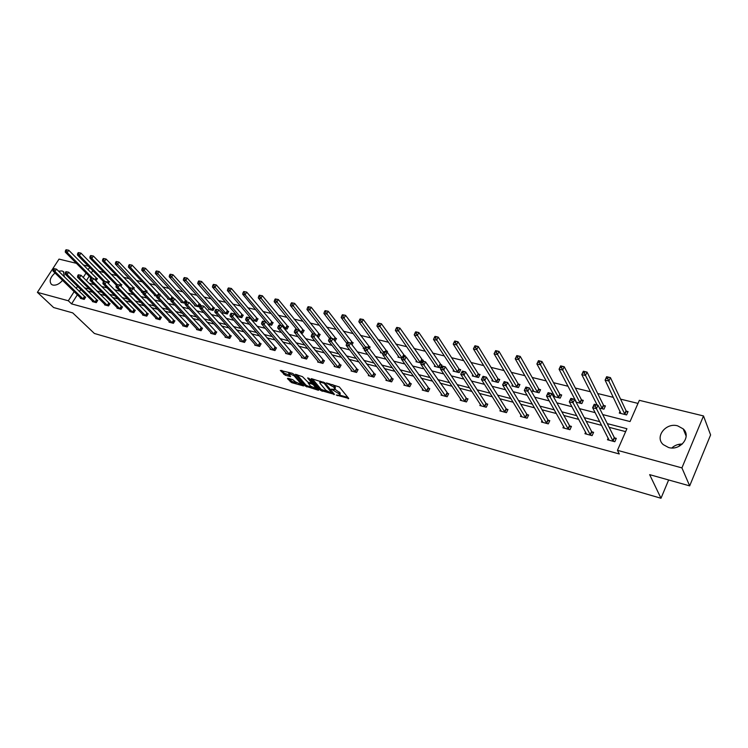 <?xml version="1.0" encoding="UTF-8"?>
<svg xmlns="http://www.w3.org/2000/svg" width="748" height="748" viewBox="0 0 748 748"><rect width="100%" height="100%" fill="white"/><g stroke="black" fill="none" stroke-linecap="round" stroke-linejoin="round"><path stroke-width="1.12" d="M336.263 395.038L348.727 398.45L339.349 386.968L326.427 382.939L333.954 387.24L334.889 389.428L331.401 389.166L339.62 394.121L339.76 395.318L336.263 395.038M58.54 271.15L61.972 270.935L63.374 271.608L64.403 276.9M62.561 280.332C59.438 284.006 56.194 285.577 52.828 285.063L51.49 284.427C48.957 281.22 50.125 277.405 55.015 272.983M677.651 425.846L683.195 428.875C691.844 436.467 680.287 451.194 668.516 447.491L663.214 444.593C654.472 436.991 665.842 422.311 677.651 425.846M287.858 378.254L287.438 378.61L291.673 382.639L303.594 385.931L293.768 374.206L292.234 373.289L280.313 370.438L285.203 375.206L290.589 376.618L288.672 373.271L294.086 375.786L300.518 383.247L300.687 384.266L295.31 381.77L292.73 379.638L287.858 378.254M602.72 414.57L630.05 421.554L639.344 400.33L703.503 415.944L710.6 434.925L689.675 485.873L649.647 474.643L660.998 498.262L94.388 333.468L72.724 312.888L53.632 307.54L37.4 292.346L59.036 259.098L76.39 263.324M689.675 485.873L681.924 467.893L617.455 450.333L626.918 428.716L607.283 423.62M77.39 294.777L71.574 303.884L619.307 453.971L617.455 450.333M71.574 303.884L68.32 300.771L37.4 292.346M320.583 390.428L334.459 394.383L324.959 382.939L311.43 378.656L310.962 379.021L320.583 390.428L321.173 389.343L327.465 391.606M318.377 390.269L305.24 386.043L295.423 374.299L302.473 376.646L307.961 382.209L311.813 383.182L307.643 377.946L309.046 378.338L318.844 389.923L318.377 390.269L318.676 389.727M703.503 415.944L681.924 467.893M660.998 498.262L668.637 479.973M108.32 283.511L109.517 281.603L108.647 281.388M133.64 289.009L134.369 287.84L133.462 287.606M129.46 289.336L128.862 289.186L129.161 288.7M159.651 295.049L160.119 294.291L159.174 294.058M156.884 296.264L154.453 295.647L154.771 295.133M181.315 301.799L180.988 302.351L185.411 303.305M186.261 301.893L186.804 300.976L185.831 300.733M208.86 308.718L208.505 309.298L213.012 310.439L214.498 307.924L213.489 307.671M237.443 315.89L237.079 316.516L241.763 317.704L243.25 315.132L242.202 314.871M270.542 324.969L245.138 294.777L242.661 294.188L267.849 324.295L271.627 325.249L273.123 322.622L272.029 322.341M300.687 332.589L302.688 333.094L304.184 330.401L303.043 330.12M334.945 341.238L336.497 338.507L335.31 338.208M369.353 348.437L370.148 346.941L368.914 346.633M364.603 348.736L363.163 348.372L363.622 347.502M404.743 356.637L405.22 355.73L403.939 355.412M401.975 358.17L398.001 357.17L398.497 356.226M434.869 365.305L434.336 366.342L440.31 367.857L441.806 364.902L440.46 364.566M472.848 374.776L472.278 375.926L478.514 377.506L480.001 374.477L478.598 374.122M512.53 384.659L511.922 385.94L518.439 387.586L519.925 384.481L518.457 384.117M554.053 394.981L553.38 396.412L560.205 398.142L561.683 394.953L560.149 394.57M599.438 408.053L603.945 409.184L605.413 405.912L603.814 405.51M637.997 403.406L620.569 399.133M613.36 397.366L597.689 393.523M590.462 391.756L575.343 388.044M568.106 386.267L553.52 382.696M546.274 380.919L532.202 377.469M524.946 375.692L511.38 372.364M504.115 370.587L491.015 367.371M483.75 365.594L471.109 362.5M463.844 360.714L451.652 357.722M444.387 355.945L432.606 353.056M425.35 351.279L413.981 348.493M406.725 346.707L395.748 344.024M388.502 342.247L377.908 339.648M370.662 337.872L360.433 335.366M353.206 333.589L343.332 331.168M336.104 329.401L326.567 327.063M319.359 325.296L310.149 323.033M302.949 321.275L294.067 319.097M286.877 317.33L278.293 315.226M271.122 313.468L262.838 311.439M255.676 309.681L247.681 307.727M240.538 305.969L232.824 304.081M225.69 302.332L218.248 300.509M211.132 298.761L203.942 297.003M196.846 295.264L189.908 293.562M182.83 291.823L176.135 290.187M169.076 288.457L162.615 286.867M155.575 285.147L149.348 283.614M142.326 281.893L136.314 280.425M129.32 278.705L123.514 277.284M116.538 275.573L110.947 274.207M103.991 272.496L98.596 271.178M92.78 270.617L91.237 273.039M89.199 276.236L86.394 280.64M620.055 411.325L619.288 413.064L626.609 414.916L628.068 411.587L626.422 411.176M576.072 402.144L581.822 403.602L583.29 400.367L581.729 399.974M533.053 389.764L532.417 391.12L539.084 392.803L540.561 389.661L539.065 389.278M492.465 379.666L491.875 380.882L498.252 382.49L499.739 379.423L498.308 379.068M453.653 369.989L453.101 371.083L459.197 372.626L460.693 369.634L459.328 369.297M422.844 361.181L423.312 360.265L422.003 359.938M421.292 363.051L415.981 361.705L416.486 360.714M387.025 352.186L387.501 351.289L386.239 350.971M383.079 353.402L380.405 352.719L380.882 351.822M351.981 344.847L353.149 342.678L351.943 342.378M346.53 344.164L346.726 343.276M317.638 336.871L318.676 337.133L320.172 334.412L319.022 334.122M284.09 328.391L287.008 329.129L288.494 326.474L287.382 326.193M251.917 320.266L256.555 321.434L258.041 318.835L256.975 318.573M251.824 320.153L252.16 319.583M223.016 312.271L222.661 312.879L227.252 314.038L228.738 311.495L227.71 311.233M194.957 305.231L194.62 305.792L199.043 306.914L200.529 304.417L199.529 304.174M172.872 298.377L173.34 297.601L172.386 297.367M170.993 299.826L167.599 298.966L167.917 298.443M146.655 291.804L147.122 291.037L146.206 290.804M143.036 292.767L141.54 292.384L141.849 291.888M120.867 286.25L121.84 284.698L120.942 284.474M95.996 280.809L97.418 278.574L96.557 278.359M83.308 265.007L88.516 266.269M678.96 444.312L679.661 445.986M89.629 267.41L88.077 269.841M86.039 273.048L83.215 277.461M81.093 280.781L81.71 281.398M77.558 286.306L76.193 288.447M74.155 291.636L68.32 300.771M599.784 421.676L584.291 417.646M576.773 415.692L561.841 411.821M554.315 409.857L539.934 406.127M532.38 404.163L518.532 400.563M510.968 398.6L497.626 395.131M490.052 393.168L477.196 389.83M469.622 387.866L457.224 384.64M449.651 382.677L437.702 379.573M430.128 377.6L418.618 374.617M411.035 372.644L399.937 369.764M392.363 367.792L381.667 365.015M374.094 363.051L363.79 360.368M356.216 358.404L346.287 355.824M338.722 353.86L329.157 351.373M321.603 349.41L312.374 347.016M304.829 345.052L295.937 342.743M288.401 340.789L279.836 338.564M272.309 336.609L264.053 334.468M256.545 332.514L248.588 330.448M241.09 328.503L233.432 326.511M225.943 324.567L218.566 322.65M211.095 320.705L203.989 318.863M196.537 316.928L189.683 315.151M182.25 313.216L175.658 311.505M168.244 309.579L161.895 307.933M154.499 306.007L148.385 304.417M141.007 302.501L135.126 300.976M127.768 299.06L122.111 297.592M114.771 295.684L109.33 294.273M102.008 292.375L96.773 291.009M89.47 289.121L84.44 287.812M89.031 283.268L94.276 284.614M101.625 286.493L107.086 287.887M114.444 289.766L120.119 291.215M127.506 293.104L133.406 294.619M140.82 296.507L146.945 298.078M154.378 299.976L160.745 301.603M168.197 303.51L174.817 305.203M182.278 307.11L189.16 308.868M196.64 310.775L203.783 312.599M211.282 314.525L218.697 316.413M226.214 318.339L233.918 320.303M241.454 322.229L249.449 324.277M256.994 326.203L265.297 328.325M272.852 330.261L281.472 332.458M289.046 334.393L297.985 336.684M305.577 338.62L314.852 340.995M322.453 342.939L332.084 345.398M339.695 347.343L349.681 349.896M357.301 351.841L367.67 354.496M375.3 356.441L386.062 359.19M393.691 361.144L404.864 363.996M412.494 365.95L424.088 368.914M431.727 370.868L443.751 373.944M451.39 375.889L463.882 379.086M471.511 381.031L484.47 384.35M492.1 386.295L505.555 389.736M513.184 391.69L527.153 395.253M534.764 397.207L549.266 400.909M556.867 402.854L571.93 406.706M579.513 408.642L595.156 412.634M80.765 289.467L79.41 291.598M625.637 431.633L609.153 427.323M601.682 425.369L586.245 421.339M578.756 419.376L563.88 415.486M556.381 413.532L542.048 409.782M534.53 407.819L520.72 404.21M513.193 402.237L499.888 398.759M492.343 396.786L479.524 393.439M471.979 391.456L459.618 388.231M452.063 386.258L440.161 383.144M432.596 381.162L421.124 378.17M413.569 376.188L402.508 373.299M394.944 371.326L384.285 368.53M376.73 366.557L366.455 363.874M358.9 361.901L348.998 359.311M341.453 357.338L331.906 354.842M324.37 352.869L315.17 350.466M307.634 348.493L298.77 346.174M291.252 344.211L282.697 341.976M275.189 340.013L266.961 337.862M259.463 335.899L251.524 333.823M244.044 331.869L236.396 329.868M228.925 327.914L221.558 325.988M214.106 324.043L207.009 322.182M199.566 320.238L192.732 318.452M185.308 316.516L178.725 314.796M171.32 312.86L164.99 311.196M157.604 309.27L151.498 307.671M144.13 305.745L138.258 304.212M130.909 302.286L125.262 300.818M117.932 298.901L112.499 297.48M105.188 295.563L99.961 294.198M92.668 292.29L87.647 290.981M84.833 296.844L85.693 297.078L84.215 299.406L80.391 298.377L80.653 297.956M96.894 300.051L97.764 300.285L96.286 302.641L92.387 301.594L92.659 301.164M109.161 303.323L110.05 303.557L108.563 305.932L104.608 304.875L104.879 304.427M121.653 306.652L122.56 306.886L121.073 309.289L117.034 308.204L117.324 307.746M134.369 310.037L135.285 310.28L133.798 312.701L129.694 311.598L129.984 311.131M147.319 313.477L148.254 313.73L146.758 316.18L142.578 315.058L142.877 314.571M160.502 316.993L161.456 317.246L159.96 319.714L155.696 318.573L156.005 318.078M173.929 320.565L174.901 320.827L173.396 323.323L169.067 322.164L169.375 321.64M187.608 324.211L188.599 324.473L187.094 326.998L182.68 325.81L182.998 325.277M201.539 327.914L202.549 328.185L201.044 330.738L196.546 329.531L196.874 328.98M215.742 331.701L216.77 331.972L215.265 334.552L210.674 333.318L211.011 332.748M230.216 335.553L231.263 335.833L229.758 338.442L225.083 337.189L225.429 336.591M244.97 339.48L246.045 339.77L244.531 342.406L239.762 341.125L240.117 340.508M260.014 343.491L261.108 343.781L259.593 346.446L254.731 345.137L255.096 344.501M275.358 347.568L276.47 347.867L274.955 350.56L270 349.232L270.374 348.568M291.009 351.738L292.141 352.037L290.626 354.767L285.568 353.411L285.951 352.719M306.97 355.992L308.129 356.3L306.615 359.059L301.453 357.675L301.846 356.946M323.258 360.33L324.445 360.639L322.921 363.425L317.657 362.013L318.068 361.265M339.882 364.753L341.088 365.071L339.573 367.894L334.197 366.455L334.627 365.669M356.861 369.269L358.086 369.596L356.572 372.457L351.083 370.98L351.523 370.166M374.187 373.888L375.44 374.215L373.925 377.114L368.325 375.608L368.773 374.748M391.887 378.6L393.168 378.937L391.643 381.863L385.921 380.33L386.389 379.432M409.96 383.406L411.269 383.761L409.754 386.716L403.911 385.155L404.388 384.21M428.426 388.324L429.763 388.68L428.249 391.681L422.274 390.082L422.779 389.091M447.304 393.355L448.669 393.719L447.154 396.749L441.049 395.112L441.572 394.084M466.593 398.488L467.996 398.862L466.481 401.938L460.244 400.264L460.777 399.17M486.322 403.742L487.752 404.126L486.247 407.239L479.861 405.528L480.422 404.378M506.499 409.109L507.957 409.502L506.452 412.653L499.926 410.904L500.505 409.689M527.134 414.607L528.63 415.009L527.125 418.207L520.449 416.412L521.057 415.131M548.256 420.226L549.789 420.638L548.284 423.873L541.449 422.04L542.085 420.685M569.864 425.986L571.435 426.397L569.939 429.689L562.945 427.809L563.609 426.36M591.995 431.877L593.603 432.307L592.107 435.635L584.945 433.709L585.637 432.166M614.65 437.907L616.296 438.347L614.819 441.722L607.479 439.759L608.208 438.104M671.844 447.949C674.752 445.294 678.249 443.985 682.326 444.041M340.013 394.851L340.209 393.018L339.62 394.121M335.067 389.297L340.209 393.018M335.141 388.951L335.338 387.099L334.749 388.203M332.729 384.612L335.338 387.099M339.947 395.168L347.885 397.422M312.412 378.937L321.173 389.343M332.738 393.111L333.608 393.355M332.121 393.523L324.118 383.247L319.845 382.078L320.013 383.322L325.754 390.176L332.121 393.523M317.984 388.904L316.142 388.38M311.738 387.127L307.334 385.875L306.745 386.95M296.947 374.608L305.82 384.968L307.334 385.875M310.495 386.071L315.946 388.586L313.571 384.949L312.047 384.033L308.204 383.06L310.495 386.071M316.152 388.212L316.685 387.38M313.094 383.116L312.047 384.033M312.028 382.78L312.636 382.948M300.883 383.911L301.407 383.088M281.781 370.372L284.277 373.243L289.644 375.225M288.906 378.553L292.262 381.583L296.498 382.789M300.874 384.033L302.65 384.537M606.179 378.301L607.694 378.666L608.32 377.291L606.796 376.936L605.095 380.124L606.637 376.712L610.424 377.6L608.881 381.022L605.095 380.124L620.915 413.476M627.703 412.4L626.048 410.736L610.424 377.6L608.32 377.291M624.963 414.495L607.694 378.666M595.23 406.314L595.857 404.92L594.342 404.537L593.716 405.93L595.23 406.314L596.427 408.679L592.631 407.716L594.202 404.247L597.998 405.192L596.427 408.679L613.164 441.283M609.115 440.189L592.631 407.716L593.716 405.93M595.857 404.92L597.998 405.192L614.267 437.477L615.959 439.123M582.842 372.794L584.319 373.14L584.936 371.793L583.459 371.447L581.794 374.598L583.346 371.232L587.04 372.102L585.497 375.477L581.794 374.598L597.138 404.986M605.067 406.697L603.43 405.079L587.04 372.102L584.936 371.793M602.346 408.782L584.319 373.14M560.065 367.418L561.505 367.764L562.131 366.426L560.682 366.09L559.074 369.213L560.626 365.894L564.226 366.735L562.674 370.064L559.074 369.213L576.399 402.228M582.954 401.115L581.346 399.544L564.226 366.735L562.131 366.426M580.252 403.2L561.505 367.764M571.799 400.404L572.435 399.03L570.948 398.656L570.322 400.03L571.799 400.404L572.996 402.742L569.293 401.807L570.864 398.375L574.567 399.31L572.996 402.742L590.499 435.205M586.544 434.139L569.293 401.807L570.322 400.03M572.435 399.03L574.567 399.31L591.603 431.446L593.267 433.045M548.948 394.635L549.584 393.28L548.134 392.915L547.499 394.271L548.948 394.635L550.135 396.954L546.517 396.038L548.106 392.663L551.715 393.57L550.135 396.954L568.368 429.268M564.506 428.23L546.517 396.038L547.499 394.271M549.584 393.28L551.715 393.57L569.471 425.556L571.107 427.108M537.831 362.172L539.243 362.509L539.869 361.191L538.457 360.863L536.886 363.949L538.448 360.676L541.963 361.499L540.411 364.79L536.886 363.949L554.904 396.805M561.346 395.673L559.766 394.14L541.963 361.499L539.869 361.191M558.672 397.749L539.243 362.509M526.648 389.007L527.284 387.679L525.872 387.324L525.236 388.651L526.648 389.007L527.826 391.298L524.301 390.409L525.891 387.081L529.406 387.96L527.826 391.298L546.751 423.462M542.973 422.452L524.301 390.409L525.236 388.651M527.284 387.679L529.406 387.96L547.854 419.806L549.471 421.32M516.129 357.048L517.504 357.376L518.13 356.076L516.756 355.758L515.232 358.816L516.793 355.59L520.225 356.394L518.663 359.629L515.232 358.816L533.904 391.494M540.234 390.353L538.672 388.857L520.225 356.394L518.13 356.076M537.588 392.429L517.504 357.376M504.881 383.518L505.517 382.2L504.143 381.854L503.507 383.172L504.881 383.518L506.05 385.781L502.609 384.911L504.199 381.63L507.64 382.49L506.05 385.781L525.629 417.805M521.936 416.814L502.609 384.911L503.507 383.172M505.517 382.2L507.64 382.49L526.732 414.186L528.322 415.664M495.569 350.775L494.942 352.046L496.279 352.364L496.915 351.083L495.644 350.616L499 351.401L497.439 354.599L494.082 353.804L513.371 386.314M519.598 385.145L518.065 383.687L499 351.401L496.915 351.083M516.971 387.221L496.279 352.364M494.082 353.804L494.942 352.046M482.918 376.524L482.282 377.824L483.629 378.161L484.265 376.861L483.03 376.309L486.387 377.151L484.798 380.405L504.994 412.26M483.629 378.161L484.798 380.405L481.441 379.545L501.384 411.297M484.265 376.861L486.387 377.151L506.097 408.689L507.658 410.138M482.282 377.824L481.441 379.545M474.868 345.903L474.241 347.166L475.55 347.474L476.177 346.212L474.989 345.754L478.271 346.53L476.7 349.681L473.419 348.905L493.297 381.237M499.43 380.068L497.906 378.647L478.271 346.53L476.177 346.212M496.822 382.125L475.55 347.474M473.419 348.905L474.241 347.166M462.199 371.317L461.563 372.598L462.872 372.925L463.517 371.644L462.348 371.111L465.63 371.934L464.041 375.141L484.807 406.856M462.872 372.925L464.041 375.141L460.759 374.309L481.282 405.902M463.517 371.644L465.63 371.934L485.92 403.322L487.462 404.733M461.563 372.598L460.759 374.309M454.644 341.144L454.008 342.388L455.298 342.696L455.925 341.443L454.803 341.013L458.01 341.761L456.439 344.875L453.232 344.117L473.671 376.281M479.692 375.094L478.196 373.71L458.01 341.761L455.925 341.443M477.112 377.151L455.298 342.696M453.232 344.117L454.008 342.388M441.956 366.221L441.32 367.483L442.601 367.81L443.237 366.548L442.143 366.034L445.35 366.838L443.76 370.008L465.078 401.564M442.601 367.81L443.76 370.008L440.553 369.194L461.638 400.638M443.237 366.548L445.35 366.838L466.182 398.076L467.706 399.451M441.32 367.483L440.553 369.194M434.878 336.497L434.242 337.722L435.495 338.021L436.131 336.787L435.074 336.376L438.206 337.105L436.636 340.181L433.503 339.433L454.466 371.429M460.394 370.232L458.917 368.876L438.206 337.105L436.131 336.787M457.832 372.28L435.495 338.021M433.503 339.433L434.242 337.722M422.181 361.247L421.535 362.5L422.788 362.817L423.433 361.565L422.405 361.069L425.537 361.864L423.938 364.987L445.789 396.384M422.788 362.817L423.938 364.987L420.806 364.192L442.414 395.477M423.433 361.565L425.537 361.864L448.389 394.28M421.535 362.5L420.806 364.192M415.551 331.953L414.916 333.159L416.14 333.449L416.776 332.234L415.785 331.832L418.852 332.551L417.272 335.59L414.214 334.861L435.673 366.679M441.507 365.482L418.852 332.551L416.776 332.234M438.973 367.511L416.14 333.449M414.214 334.861L414.916 333.159M402.845 356.385L402.2 357.619L403.424 357.927L404.07 356.693L403.107 356.226L406.164 356.992L404.565 360.078L426.912 391.326M403.424 357.927L404.565 360.078L401.508 359.302L423.611 390.437M404.07 356.693L406.164 356.992L429.492 389.231M402.2 357.619L401.508 359.302M396.655 327.502L396.019 328.699L397.216 328.989L397.852 327.783L396.926 327.4L399.918 328.101L398.347 331.102L395.346 330.392L417.281 362.041M423.031 360.826L399.918 328.101L397.852 327.783M420.507 362.855L397.216 328.989M395.346 330.392L396.019 328.699M383.939 351.635L383.294 352.85L384.5 353.159L385.136 351.934L384.238 351.485L387.23 352.233L385.631 355.281L408.436 386.37M384.5 353.159L385.631 355.281L382.639 354.524L405.21 385.501M385.136 351.934L387.23 352.233L410.998 384.285M383.294 352.85L382.639 354.524M378.17 323.155L377.534 324.342L378.712 324.613L379.339 323.435L378.17 323.155L381.405 323.753L379.825 326.708L376.899 326.016L399.273 357.488M404.939 356.272L381.405 323.753L379.339 323.435M402.069 357.937L378.712 324.613M376.899 326.016L377.534 324.342M342.388 314.74L341.761 315.899L342.883 316.161L343.51 315.002L342.388 314.74L345.567 315.329L343.986 318.209L365.463 346.979L364.809 348.194L365.987 348.484L366.623 347.287L365.781 346.848L368.717 347.586L367.118 350.588L390.363 381.517M365.987 348.484L367.118 350.588L364.183 349.849L387.202 380.667M366.623 347.287L368.717 347.586L392.896 379.451M364.809 348.194L364.183 349.849M360.087 318.9L359.451 320.069L360.601 320.34L361.237 319.172L360.087 318.9L363.285 319.49L361.714 322.416L358.844 321.734L381.648 353.037M387.221 351.812L363.285 319.49L361.237 319.172M383.556 352.355L360.601 320.34M358.844 321.734L359.451 320.069M347.371 342.444L346.726 343.631L347.876 343.921L348.521 342.734L347.736 342.313L350.597 343.033L348.998 345.997L372.663 376.768M347.876 343.921L348.998 345.997L346.137 345.277L369.568 375.945M348.521 342.734L350.597 343.033L375.178 374.711M346.726 343.631L346.137 345.277M369.877 347.446L345.567 315.329L343.51 315.002M342.883 316.161L343.986 318.209L341.181 317.545L364.388 348.68M341.181 317.545L341.761 315.899M329.681 337.993L329.036 339.162L330.158 339.452L330.803 338.274L329.681 337.993L332.879 338.582L331.28 341.509L355.337 372.121M330.158 339.452L331.28 341.509L328.475 340.798L352.308 371.307M330.803 338.274L332.879 338.582L357.834 370.073M329.036 339.162L328.475 340.798M325.071 310.663L324.436 311.804L325.539 312.066L326.175 310.925L325.071 310.663L328.213 311.243L326.642 314.095L323.893 313.449L346.838 343.426M352.888 343.164L328.213 311.243L326.175 310.925M348.259 342.444L325.539 312.066M323.893 313.449L324.436 311.804M312.365 333.645L311.72 334.795L312.823 335.076L313.459 333.917L312.365 333.645L315.534 334.216L313.936 337.114L338.367 367.577M312.823 335.076L313.936 337.114L311.187 336.422L335.394 366.772M313.459 333.917L315.534 334.216L340.845 365.538M311.72 334.795L311.187 336.422M308.111 306.68L307.484 307.802L308.559 308.064L309.195 306.932L308.111 306.68L311.224 307.25L309.653 310.074L306.961 309.438L329.513 338.292M336.235 338.975L311.224 307.25L309.195 306.932M331.607 338.255L308.559 308.064M306.961 309.438L307.484 307.802M295.413 329.382L294.777 330.523L295.853 330.794L296.489 329.653L295.413 329.382L298.555 329.952L296.956 332.813L321.743 363.117M295.853 330.794L296.956 332.813L294.273 332.131L318.835 362.331M296.489 329.653L298.555 329.952L324.202 361.088M294.777 330.523L294.273 332.131M291.514 302.772L290.879 303.884L291.935 304.137L292.562 303.024L291.514 302.772L294.59 303.342L293.02 306.128L290.392 305.502L312.729 333.543M319.92 334.87L294.59 303.342L292.562 303.024M315.282 334.16L291.935 304.137M290.392 305.502L290.879 303.884M278.826 325.212L278.181 326.343L279.238 326.605L279.874 325.474L278.826 325.212L281.931 325.773L280.332 328.606L305.455 358.741M279.238 326.605L280.332 328.606L277.704 327.933L302.603 357.983M279.874 325.474L281.931 325.773L307.886 356.731M278.181 326.343L277.704 327.933M275.245 298.948L274.619 300.051L275.647 300.294L276.283 299.191L275.245 298.948L278.303 299.509L276.732 302.267L274.151 301.65L296.75 329.503M303.931 330.85L278.303 299.509L276.283 299.191M301.547 332.804L275.647 300.294M274.151 301.65L274.619 300.051M262.576 321.126L261.931 322.238L262.969 322.5L263.605 321.378L262.576 321.126L265.652 321.687L264.063 324.482L289.495 354.459M262.969 322.5L264.063 324.482L261.482 323.828L286.699 353.711M263.605 321.378L265.652 321.687L291.907 352.458M261.931 322.238L261.482 323.828M259.313 295.198L258.686 296.292L259.696 296.526L260.323 295.441L259.313 295.198L262.342 295.759L260.772 298.48L258.247 297.882L281.117 325.576M288.251 326.904L262.342 295.759L260.323 295.441M285.895 328.849L259.696 296.526M258.247 297.882L258.686 296.292M246.653 317.124L246.017 318.227L247.027 318.48L247.663 317.376L246.653 317.124L249.71 317.676L248.112 320.443L273.843 350.27M247.027 318.48L248.112 320.443L245.587 319.798L271.103 349.531M247.663 317.376L249.71 317.676L276.236 348.278M246.017 318.227L245.587 319.798M243.708 291.524L246.7 292.085L245.138 294.777L244.063 292.842L244.699 291.757L243.708 291.524L243.072 292.608L244.063 292.842M272.889 323.033L246.7 292.085L244.699 291.757M242.661 294.188L243.072 292.608M231.057 313.197L230.421 314.291L231.413 314.543L232.048 313.449L231.057 313.197L234.087 313.758L232.497 316.488L258.499 346.146M231.413 314.543L232.497 316.488L230.019 315.862L255.816 345.426M232.048 313.449L234.087 313.758L260.884 344.174M230.421 314.291L230.019 315.862M228.402 287.933L227.775 288.99L228.748 289.224L229.374 288.158L228.402 287.933L231.375 288.476L229.814 291.14L227.383 290.561L252.843 320.499M257.808 319.246L231.375 288.476L229.374 288.158M255.479 321.163L228.748 289.224M227.383 290.561L227.775 288.99M215.779 309.354L215.144 310.439L216.116 310.682L216.752 309.607L215.779 309.354L218.781 309.906L217.191 312.608L243.465 342.116M216.116 310.682L217.191 312.608L214.769 311.991L240.828 341.406M216.752 309.607L218.781 309.906L245.821 340.153M215.144 310.439L214.769 311.991M213.404 284.399L212.778 285.456L213.732 285.68L214.358 284.623L213.404 284.399L216.35 284.941L214.788 287.578L212.413 287.017L238.126 316.787M243.025 315.525L216.35 284.941L214.358 284.623M240.716 317.433L213.732 285.68M212.413 287.017L212.778 285.456M200.801 305.595L200.165 306.661L201.119 306.904L201.754 305.829L200.801 305.595L203.774 306.138L202.194 308.802L228.71 338.161M201.119 306.904L202.194 308.802L199.81 308.204L226.12 337.47M201.754 305.829L203.774 306.138L231.048 336.207M200.165 306.661L199.81 308.204M198.697 280.939L198.08 281.987L199.005 282.202L199.632 281.164L198.697 280.939L201.623 281.482L200.062 284.09L197.724 283.529L223.689 313.132M228.514 311.879L201.623 281.482L199.632 281.164M226.223 313.777L199.005 282.202M197.724 283.529L198.08 281.987M186.121 301.902L185.485 302.959L186.42 303.192L187.056 302.136L186.121 301.902L189.066 302.444L187.486 305.081L214.237 334.281M186.42 303.192L187.486 305.081L185.158 304.492L211.703 333.599M187.056 302.136L189.066 302.444L216.555 332.336M185.485 302.959L185.158 304.492M184.279 277.555L183.653 278.583L184.569 278.798L185.195 277.77L184.279 277.555L187.178 278.088L185.616 280.659L183.335 280.117L209.515 309.56M214.283 308.298L187.178 278.088L185.195 277.77M212.002 310.186L184.569 278.798M183.335 280.117L183.653 278.583M171.722 298.284L171.096 299.331L172.003 299.555L172.638 298.508L171.722 298.284L174.639 298.817L173.069 301.425L200.034 330.466M172.003 299.555L173.069 301.425L170.778 300.846L197.547 329.803M172.638 298.508L174.639 298.817L202.343 328.54M171.096 299.331L170.778 300.846M170.133 274.226L169.516 275.245L170.413 275.451L171.04 274.432L170.133 274.226L173.012 274.75L171.451 277.302L169.207 276.769L195.611 306.044M200.305 304.782L173.012 274.75L171.04 274.432M198.052 306.661L170.413 275.451M169.207 276.769L169.516 275.245M157.604 294.731L156.977 295.769L157.875 295.993L158.501 294.955L157.604 294.731L160.502 295.264L158.922 297.844L186.102 326.726M157.875 295.993L158.922 297.844L156.687 297.274L183.662 326.072M158.501 294.955L160.502 295.264L188.393 324.819M129.282 264.614L128.665 265.605L129.516 265.802L130.133 264.811L129.282 264.614L132.087 265.129L130.545 267.597L156.977 295.778L156.687 297.274M156.257 270.963L155.64 271.963L156.519 272.179L157.145 271.169L156.257 270.963L159.109 271.487L157.557 274.011L155.35 273.488L181.951 302.594M186.598 301.332L159.109 271.487L157.145 271.169M184.354 303.202L156.519 272.179M155.35 273.488L155.64 271.963M143.756 291.252L143.13 292.272L144.009 292.496L144.635 291.477L143.756 291.252L146.627 291.776L145.056 294.329L172.423 323.061M144.009 292.496L145.056 294.329L142.859 293.777L170.03 322.416M144.635 291.477L146.627 291.776L174.695 321.163M143.13 292.272L142.859 293.777M142.644 267.756L142.027 268.756L142.896 268.962L143.513 267.962L142.644 267.756L145.467 268.28L143.925 270.776L141.765 270.262L168.552 299.209M173.134 297.947L145.467 268.28L143.513 267.962M170.909 299.808L142.896 268.962M141.765 270.262L142.027 268.756M130.171 287.84L129.544 288.85L130.404 289.065L131.031 288.055L130.171 287.84L133.013 288.354L131.442 290.888L159.006 319.461M130.404 289.065L131.442 290.888L129.292 290.336L156.65 318.835M131.031 288.055L133.013 288.354L161.259 317.573M129.544 288.85L129.292 290.336M159.913 294.628L132.087 265.129L130.133 264.811M129.516 265.802L130.545 267.597L128.422 267.101L155.388 295.881M128.422 267.101L128.665 265.605M116.838 284.483L116.211 285.484L117.062 285.699L117.688 284.698L116.838 284.483L119.661 284.997L118.1 287.503L145.823 315.927M117.062 285.699L118.1 287.503L115.977 286.97L143.513 315.31M117.688 284.698L119.661 284.997L148.057 314.048M116.211 285.484L115.977 286.97M116.174 261.529L115.557 262.511L116.389 262.707L117.006 261.725L116.174 261.529L118.951 262.043L117.408 264.483L115.323 263.997L142.457 292.618M146.926 291.365L118.951 262.043L117.006 261.725M143.382 291.86L116.389 262.707M115.323 263.997L115.557 262.511M103.757 281.192L103.13 282.183L103.963 282.398L104.589 281.407L103.757 281.192L106.553 281.706L104.991 284.184L132.882 312.458M103.963 282.398L104.991 284.184L102.915 283.66L130.61 311.851M104.589 281.407L106.553 281.706L135.098 310.588M103.13 282.183L102.915 283.66M103.299 258.499L102.682 259.472L103.505 259.659L104.122 258.696L103.299 258.499L106.048 259.014L104.514 261.426L102.467 260.949L129.507 289.065M134.173 288.158L106.048 259.014L104.122 258.696M130.049 288.036L104.514 261.426L103.505 259.659M102.467 260.949L102.682 259.472M92.593 278.2L67.217 252.59L65.282 252.123L90.919 277.966L90.293 278.948L91.106 279.154L91.733 278.172L90.91 277.966L93.687 278.471L92.126 280.921L120.166 309.046M91.106 279.154L92.126 280.921L90.087 280.406L117.941 308.447M91.733 278.172L93.687 278.471L122.373 307.194M90.293 278.948L90.087 280.406M90.658 255.526L90.05 256.489L90.845 256.676L91.462 255.713L90.658 255.526L93.388 256.031L91.854 258.425L89.844 257.957L116.37 285.24M121.644 285.007L93.388 256.031L91.462 255.713M117.137 284.474L91.854 258.425L90.845 256.676M89.844 257.957L90.05 256.489M78.306 274.796L77.689 275.769L78.484 275.965L79.11 274.993L78.306 274.796L81.055 275.301L79.503 277.723L107.675 305.698M78.484 275.965L79.503 277.723L77.502 277.218L105.487 305.109M79.11 274.993L81.055 275.301L109.863 303.856M77.689 275.769L77.502 277.218M78.25 252.609L77.633 253.553L78.418 253.74L79.036 252.796L78.25 252.609L80.952 253.114L79.428 255.479L77.455 255.012L103.523 281.557M109.33 281.912L80.952 253.114L79.036 252.796M104.683 281.239L79.428 255.479L78.418 253.74M77.455 255.012L77.633 253.553M65.927 271.683L65.31 272.646L66.095 272.842L66.712 271.879L65.927 271.683L68.657 272.188L67.105 274.581L95.407 302.407M66.095 272.842L67.105 274.581L65.141 274.086L93.257 301.827M66.712 271.879L68.657 272.188L97.586 300.574M65.31 272.646L65.141 274.086M66.058 249.739L68.741 250.234L67.217 252.59L66.217 250.861L66.834 249.926L66.058 249.739L65.441 250.683L66.217 250.861M97.231 278.873L68.741 250.234L66.834 249.926M65.282 252.123L65.441 250.683M53.772 268.626L53.145 269.579L53.921 269.776L54.539 268.822L53.772 268.626L56.474 269.121L54.931 271.505L83.355 299.172M53.921 269.776L54.931 271.505L52.996 271.01L81.242 298.602M54.539 268.822L56.474 269.121L85.515 297.358M53.145 269.579L52.996 271.01M337.647 395.103L337.339 395.683M327.876 383.257L327.549 383.864M332.795 389.222L332.477 389.82M339.424 392.074L338.835 393.177M334.253 389.521L333.889 390.213M334.543 386.136L333.954 387.24M329.288 383.649L328.961 384.257M348.521 398.198L348.213 398.787M334.272 394.159L333.963 394.72M322.697 390.25L322.108 391.335M332.888 392.494L332.467 393.289M324.492 382.537L324.118 383.247M323.351 381.994L323.024 382.593M321.874 381.583L321.546 382.181M305.82 384.968L305.24 386.043M312.168 382.032L311.757 382.798M316.217 386.81L315.796 387.576M313.992 384.182L313.571 384.949M309.036 382.509L308.718 383.098M300.92 382.518L300.518 383.247M294.488 375.047L294.086 375.786M290.374 376.076L290.093 376.59M285.792 374.14L285.203 375.206M284.277 373.243L283.688 374.309M303.37 385.379L303.09 385.903M292.262 381.583L291.673 382.639M290.766 380.685L290.177 381.751M626.282 411.045L624.823 414.364M626.048 410.736L624.58 414.055M612.78 440.853L614.267 437.477M613.023 441.152L614.51 437.776M603.673 405.379L602.205 408.651M603.43 405.079L601.962 408.352M581.589 399.843L580.111 403.069M581.346 399.544L579.868 402.77M590.116 434.775L591.603 431.446M590.359 435.074L591.855 431.746M567.975 428.838L569.471 425.556M568.228 429.137L569.724 425.855M560.009 394.439L558.532 397.627M559.766 394.14L558.288 397.319M546.349 423.041L547.854 419.806M546.61 423.34L548.106 420.105M538.925 389.156L537.447 392.298M538.672 388.857L537.195 391.999M525.227 417.384L526.732 414.186M525.489 417.674L526.994 414.476M518.317 383.986L516.831 387.09M518.065 383.687L516.578 386.791M504.582 411.849L506.097 408.689M504.844 412.139L506.359 408.988M498.168 378.937L496.681 382.004M497.906 378.647L496.42 381.704M484.405 406.435L485.92 403.322M484.667 406.725L486.181 403.611M478.458 374L476.972 377.029M478.196 373.71L476.71 376.73M464.667 401.143L466.182 398.076M464.938 401.433L466.453 398.366M459.188 369.166L457.692 372.158M458.917 368.876L457.43 371.868M445.369 395.973L446.893 392.943M445.64 396.262L447.164 393.224M440.32 364.444L438.824 367.39M440.058 364.154L438.562 367.1M426.491 390.914L428.015 387.922M426.762 391.204L428.286 388.203M421.863 359.816L420.367 362.733M421.591 359.526L420.096 362.443M408.025 385.959L409.539 383.004M408.296 386.249L409.811 383.285M403.789 355.291L403.284 356.272M403.518 355.001L402.022 357.881M389.942 381.115L391.466 378.189M390.222 381.396L391.737 378.479M386.099 350.849L385.594 351.822M385.828 350.569L385.22 351.728M372.242 376.375L373.766 373.486M372.523 376.655L374.037 373.766M368.773 346.511L368.259 347.465M368.502 346.231L367.885 347.371M354.917 371.728L356.431 368.876M355.197 372.008L356.712 369.147M351.803 342.257L351.055 343.631M351.523 341.976L350.812 343.304M337.937 367.175L339.461 364.36M338.227 367.455L339.742 364.631M335.169 338.087L334.066 340.116M334.889 337.806L333.814 339.788M321.313 362.724L322.837 359.928M321.603 362.995L323.117 360.209M318.872 334.001L317.433 336.619M318.592 333.73L317.18 336.291M305.025 358.357L306.54 355.599M305.306 358.629L306.83 355.87M302.903 329.999L301.407 332.692M302.622 329.728L301.126 332.411M289.065 354.075L290.579 351.354M289.345 354.346L290.86 351.625M287.241 326.081L285.745 328.737M286.961 325.801L285.465 328.456M273.413 349.877L274.927 347.184M273.703 350.148L275.217 347.455M271.889 322.229L270.402 324.856M271.608 321.958L270.112 324.585M258.069 345.772L259.584 343.108M258.359 346.034L259.874 343.369M256.835 318.452L255.339 321.051M256.545 318.181L255.059 320.78M243.025 341.733L244.54 339.096M243.315 342.004L244.83 339.368M242.062 314.749L240.576 317.32M241.772 314.487L240.286 317.059M228.271 337.778L229.786 335.179M228.561 338.049L230.075 335.441M227.57 311.121L226.083 313.664M227.28 310.85L225.793 313.393M213.797 333.898L215.312 331.327M214.096 334.169L215.602 331.588M213.348 307.559L211.862 310.074M213.058 307.288L211.581 309.812M199.604 330.092L201.109 327.54M199.894 330.354L201.399 327.811M199.398 304.062L197.911 306.549M199.108 303.791L197.622 306.287M185.663 326.362L187.168 323.837M185.962 326.624L187.458 324.099M185.691 300.631L184.214 303.09M185.401 300.359L183.924 302.828M171.993 322.697L173.489 320.2M172.283 322.949L173.788 320.453M172.246 297.255L170.768 299.696M171.956 296.993L170.479 299.434M158.567 319.097L160.063 316.619M158.857 319.349L160.353 316.881M159.034 293.945L158.529 294.768M158.744 293.684L158.127 294.703M145.383 315.562L146.879 313.113M145.682 315.815L147.169 313.375M146.066 290.692L145.561 291.514M145.776 290.439L145.177 291.411M132.443 312.094L133.929 309.672M132.733 312.346L134.229 309.924M133.322 287.503L132.826 288.307M133.032 287.241L132.433 288.214M119.727 308.681L121.213 306.287M120.026 308.943L121.513 306.54M120.802 284.362L120.119 285.474M120.512 284.109L119.839 285.184M107.245 305.334L108.731 302.968M107.534 305.586L109.021 303.221M108.507 281.285L107.581 282.753M108.217 281.024L107.301 282.473M94.977 302.052L96.455 299.696M95.267 302.304L96.754 299.948M96.417 278.256L95.267 280.07M96.127 278.004L94.996 279.789M82.916 298.817L84.393 296.489M83.215 299.069L84.692 296.741M63.374 271.608L63.935 272.16M683.195 428.875L686.159 436.149M333 392.625L332.551 393.448M320.35 381.153L319.845 382.078M312.337 382.219L311.888 383.041M308.578 382.378L308.204 383.06M289.13 372.42L288.672 373.271"/></g></svg>
